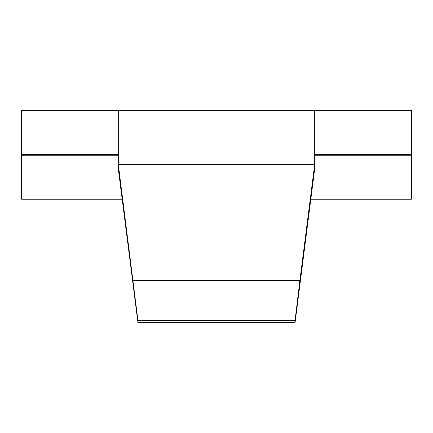 <?xml version="1.0" encoding="UTF-8"?>
<svg xmlns="http://www.w3.org/2000/svg" width="433" height="433" viewBox="0 0 433 433"><rect width="100%" height="100%" fill="white"/><g stroke="black" fill="none" stroke-linecap="round" stroke-linejoin="round"><path stroke-width="0.65" d="M98.648 154.429L98.648 155.214M334.352 155.214L334.352 154.429M118.29 154.429L21.65 154.429L21.65 110.431L411.35 110.431L411.35 154.429L314.71 154.429M118.29 110.431L118.29 164.367L137.932 320.436L295.068 320.436L299.907 280.384L133.093 280.384M310.807 199.212L411.35 199.212L411.35 155.214L314.71 155.214M118.29 155.214L21.65 155.214L21.65 199.212L122.193 199.212M314.71 110.431L314.71 164.367L299.907 280.384M137.932 322.569L295.068 322.569L314.71 168.626L314.71 164.367L118.29 164.367L118.29 168.626L137.932 322.569L137.932 320.436M295.068 322.569L295.068 320.436"/></g></svg>
